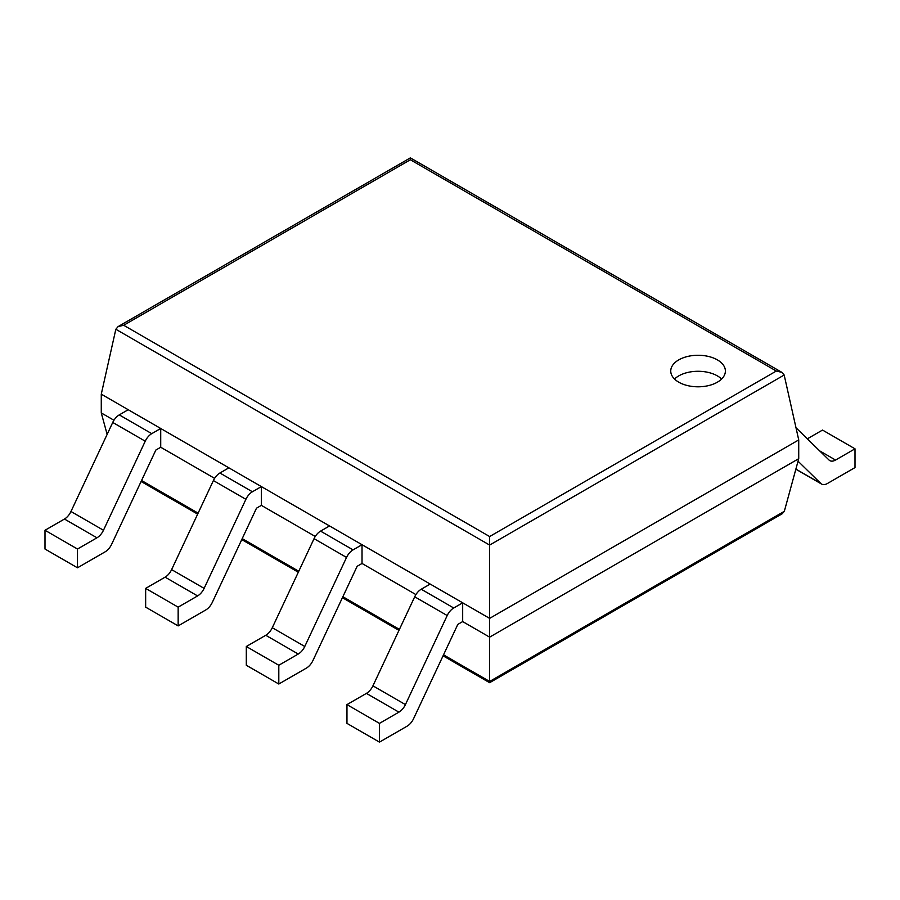 <?xml version="1.0" encoding="UTF-8"?>
<svg xmlns="http://www.w3.org/2000/svg" width="900" height="900" viewBox="0 0 900 900"><rect width="100%" height="100%" fill="white"/><g stroke="black" fill="none" stroke-linecap="round" stroke-linejoin="round"><path stroke-width="1.35" d="M784.17 375.019L798.727 439.92L798.727 458.685L784.327 511.312L782.1 513.832L489.634 682.695L489.634 536.546L123.694 325.271L118.091 326.61L115.83 329.265L489.634 545.074L784.17 375.019L781.909 372.375L776.306 371.036L489.634 536.546M798.727 439.92L489.634 618.379L101.272 394.166L101.272 412.931L107.145 434.385M798.727 458.685L489.634 637.144L462.679 621.585L457.808 624.398L413.595 718.639A11.486 6.638 120 0 1 407.081 726.188L379.463 742.129L379.463 723.375L398.914 712.148A11.486 6.638 120 0 0 405.428 704.599L447.199 615.544A11.486 6.638 -60 0 1 453.724 607.995L462.679 602.82L462.679 621.585M101.272 412.931L113.951 420.244M160.718 447.244L160.718 428.479L128.216 409.725L119.261 414.889A11.486 6.638 -60 0 0 112.736 422.449L70.965 511.493A11.486 6.638 120 0 1 64.451 519.041L45 530.269L45 549.034L77.49 567.799L105.109 551.846A11.486 6.638 120 0 0 111.634 544.298L155.846 450.056L160.718 447.244L214.605 478.361M261.371 505.361L261.371 486.596L228.87 467.831L219.915 473.006A11.486 6.638 -60 0 0 213.401 480.555L171.619 569.61A11.486 6.638 120 0 1 165.105 577.159L145.654 588.386L145.654 607.151L178.155 625.905L205.763 609.964A11.486 6.638 120 0 0 212.287 602.415L256.5 508.174L261.371 505.361L315.259 536.467M362.025 563.467L362.025 544.714L329.535 525.949L320.569 531.124A11.486 6.638 -60 0 0 314.055 538.673L272.284 627.716A11.486 6.638 120 0 1 265.759 635.276L246.308 646.504L246.308 665.258L278.809 684.023L306.428 668.081A11.486 6.638 120 0 0 312.941 660.521L357.154 566.28L362.025 563.467L415.912 594.585M101.272 394.166L115.83 329.265M781.909 372.375L410.366 157.871L410.366 159.761L776.306 371.036M678.758 382.185A27.326 15.772 0 0 0 708.525 385.605A27.326 15.772 0 0 0 725.389 371.036A27.326 15.772 0 0 0 698.074 355.264A27.326 15.772 0 0 0 670.748 371.036A27.326 15.772 0 0 0 678.758 382.185M721.609 379.035A27.326 15.772 0 0 0 674.539 379.035M807.334 438.829L822.51 430.065L855 448.819L835.549 460.046A11.486 6.638 -60 0 1 829.811 460.62A11.486 6.638 -60 0 1 829.035 460.035L795.994 427.748M855 448.819L855 467.584L827.381 483.525A11.486 6.638 -60 0 1 821.644 484.099A11.486 6.638 -60 0 1 820.856 483.502L798.041 461.205M462.679 602.82L430.189 584.066L421.234 589.23A11.486 6.638 -60 0 0 414.709 596.79L372.938 685.834A11.486 6.638 120 0 1 366.412 693.383L346.961 704.61L379.463 723.375M379.463 742.129L346.961 723.375L346.961 704.61M265.759 635.276L298.249 654.03L278.809 665.258L246.308 646.504M362.025 544.714L353.07 549.877A11.486 6.638 -60 0 0 346.545 557.438L304.774 646.481A11.486 6.638 120 0 1 298.249 654.03M278.809 684.023L278.809 665.258M165.105 577.159L197.595 595.924L178.155 607.151L145.654 588.386M261.371 486.596L252.416 491.771A11.486 6.638 -60 0 0 245.891 499.32L204.12 588.364A11.486 6.638 120 0 1 197.595 595.924M178.155 625.905L178.155 607.151M64.451 519.041L96.941 537.806L77.49 549.034L45 530.269M160.718 428.479L151.751 433.654A11.486 6.638 -60 0 0 145.237 441.202L103.466 530.257A11.486 6.638 120 0 1 96.941 537.806M77.49 567.799L77.49 549.034M784.327 511.312L489.634 681.457L443.531 654.84M141.559 480.499L198.112 513.146M242.213 538.616L298.766 571.264M342.877 596.722L399.42 629.37M410.366 159.761L123.694 325.271M819.664 450.877L835.549 460.046M795.881 469.091L820.856 483.502M366.412 693.383L398.914 712.148M372.938 685.834L405.428 704.599M414.709 596.79L447.199 615.544M421.234 589.23L453.724 607.995M272.284 627.716L304.774 646.481M314.055 538.673L346.545 557.438M320.569 531.124L353.07 549.877M171.619 569.61L204.12 588.364M213.401 480.555L245.891 499.32M219.915 473.006L252.416 491.771M70.965 511.493L103.466 530.257M112.736 422.449L145.237 441.202M119.261 414.889L151.751 433.654M141.109 481.478L197.651 514.125M241.763 539.584L298.305 572.231M342.416 597.701L398.959 630.349M443.07 655.819L489.634 682.695M410.366 157.871L118.091 326.61M795.847 469.204L821.644 484.099"/></g></svg>
